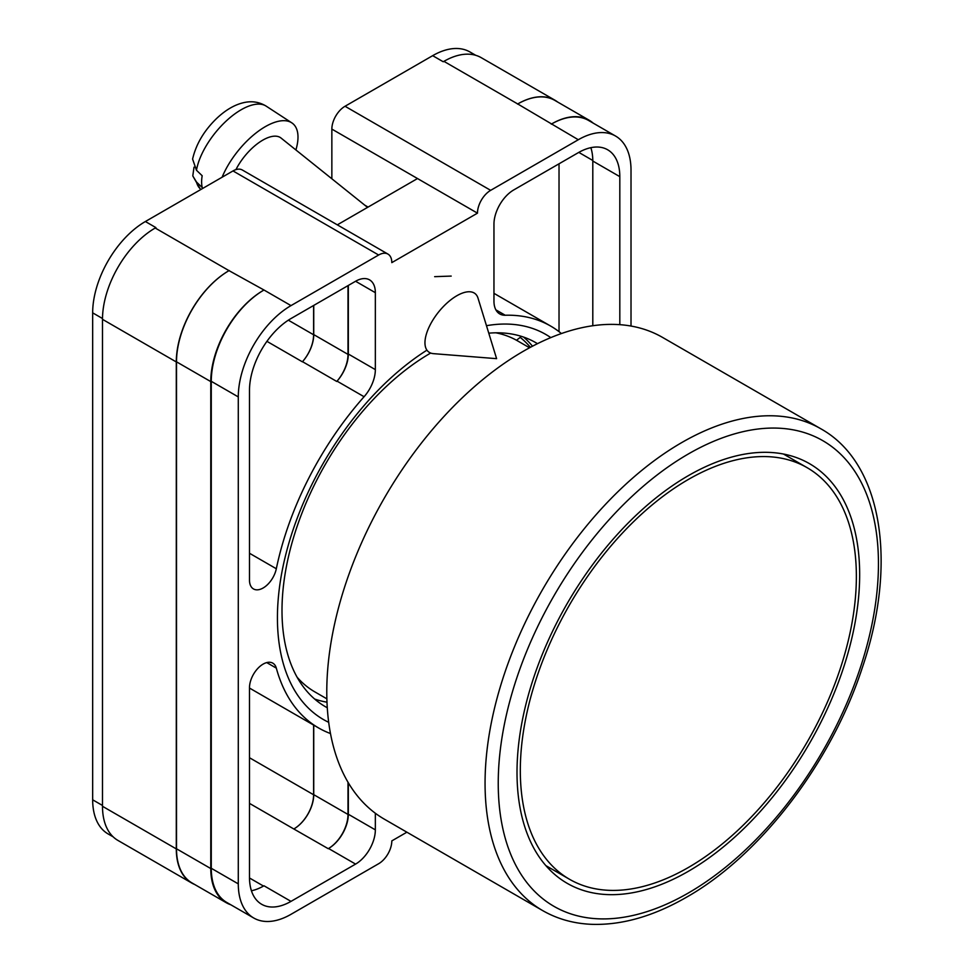 <?xml version="1.0" encoding="UTF-8"?>
<svg xmlns="http://www.w3.org/2000/svg" width="973" height="973" viewBox="0 0 973 973"><rect width="100%" height="100%" fill="white"/><g stroke="black" fill="none" stroke-linecap="round" stroke-linejoin="round"><path stroke-width="1.46" d="M328.692 722.319A222.343 128.375 -60 0 1 277.427 617.794A222.343 128.375 -60 0 1 426.648 350.341M486.476 325.7A222.343 128.375 -60 0 1 550.803 337.607M537.485 343.676A210.229 121.382 120 0 0 535.77 342.654A210.229 121.382 120 0 0 488.774 333.167M430.674 353.053A210.229 121.382 120 0 0 282 610.545A210.229 121.382 120 0 0 325.541 706.787A210.229 121.382 120 0 0 327.281 707.76M451.192 276.089L434.651 276.66M532.511 346.206A210.229 121.382 120 0 0 523.632 337.108M331.854 178.777L331.854 129.093A18.633 10.764 -60 0 1 345.038 106.264L490.66 190.343L578.303 139.735A74.556 43.043 120 0 1 615.568 136.05A74.556 43.043 120 0 1 631.015 170.178L631.015 326.052M475.724 55.303L469.947 51.97A74.556 43.043 -60 0 0 432.669 55.668L345.038 106.264M113.172 836.853L108.1 833.934A74.556 43.043 -60 0 1 92.666 799.806L102.493 805.474M331.854 129.093L477.475 213.16L391.815 262.625A18.633 10.764 120 0 0 387.959 254.087L242.338 170.007A18.633 10.764 -60 0 0 233.009 170.932L145.378 221.528A74.556 43.043 -60 0 0 92.666 312.844L92.666 799.806M417.514 178.546L337.315 224.848M406.884 832.195L391.815 840.891A18.633 10.764 120 0 1 378.643 863.72L291 914.316A74.556 43.043 120 0 1 253.722 918.001A74.556 43.043 120 0 1 238.288 883.873L238.288 396.911A74.556 43.043 120 0 1 291 305.607L378.643 255.011A18.633 10.764 120 0 1 387.959 254.087M348.334 285.442L348.334 354.026A27.962 16.14 120 0 1 337.059 381.136L364.084 396.729A27.962 16.14 120 0 0 375.347 369.618L375.347 292.678A27.962 16.14 120 0 0 369.558 279.871A27.962 16.14 120 0 0 355.583 281.258L375.347 292.678M364.084 396.729A232.036 133.97 120 0 0 276.32 568.755A19.314 11.153 120 0 1 253.491 588.945A19.314 11.153 120 0 1 249.489 580.103L249.489 390.441A58.708 33.897 120 0 1 291 318.548L355.583 281.258M561.409 333.544A232.036 133.97 120 0 0 550.669 326.077A232.036 133.97 120 0 0 505.218 315.24A27.962 16.14 120 0 1 499.745 313.938A27.962 16.14 120 0 1 493.956 301.144L493.956 224.191A27.962 16.14 120 0 1 513.72 189.954L578.303 152.676A58.708 33.897 120 0 1 607.651 149.769A58.708 33.897 120 0 1 619.813 176.648L619.813 324.678M266.724 662.589L276.32 668.123A19.314 11.153 120 0 0 272.793 663.148A19.314 11.153 120 0 0 257.918 668.317A19.314 11.153 120 0 0 249.489 687.753L249.489 877.415A58.708 33.897 120 0 0 261.652 904.282A58.708 33.897 120 0 0 291 901.375L355.583 864.097A27.962 16.14 120 0 0 375.347 829.86L375.347 813.258M276.32 668.123A232.036 133.97 120 0 0 318.633 727.974A232.036 133.97 120 0 0 330.479 733.545M490.66 190.343A18.633 10.764 120 0 0 477.475 213.16M194.636 884.469A74.556 43.043 -60 0 1 191.742 883.034L117.94 840.429A74.556 43.043 -60 0 1 102.493 806.301L176.295 848.906L176.295 361.944A74.556 43.043 -60 0 1 229.008 270.64L263.987 290.015A74.556 43.043 120 0 0 211.275 381.319L238.288 396.911M145.378 221.528L155.923 227.621L155.206 228.023A74.556 43.043 -60 0 0 102.493 319.339L102.493 806.301M443.919 61.348L517.721 103.953A74.556 43.043 -60 0 1 554.999 100.255L481.197 57.65A74.556 43.043 -60 0 0 443.919 61.348L443.214 61.749L432.669 55.668M559.025 331.659L559.025 163.805M251.435 890.782A58.708 33.897 120 0 0 263.987 885.783L291 901.375M592.8 325.736L592.8 161.044A58.708 33.897 120 0 0 590.854 147.677M211.275 381.319L211.275 868.281A74.556 43.043 120 0 0 226.709 902.409L253.722 918.001M517.721 103.953L578.303 139.735M615.568 136.05L588.556 120.445A74.556 43.043 120 0 0 551.277 124.143M348.334 782.791L348.334 814.255L375.347 829.86M348.006 782.231L348.006 814.45A27.962 16.14 -60 0 1 328.229 848.687L328.558 848.492A27.962 16.14 120 0 0 348.334 814.255M313.598 725.067L313.598 794.746A27.962 16.14 -60 0 1 293.834 828.984L328.229 848.687M337.059 381.136A232.036 133.97 120 0 0 336.767 381.465A27.962 16.14 -60 0 0 348.006 354.391L348.006 285.636M288.336 320.178L313.598 334.761A27.962 16.14 -60 0 1 302.384 361.822A232.036 133.97 -60 0 1 302.506 361.676L336.767 381.465M314.656 699.04A210.229 121.382 120 0 0 326.989 702.19M230.759 904.744A74.556 43.043 -60 0 1 226.21 902.689L191.949 882.912A74.556 43.043 -60 0 1 176.502 848.784L176.502 361.822L210.776 381.598A74.556 43.043 -60 0 1 263.488 290.295M210.776 381.598L210.776 868.561A74.556 43.043 -60 0 0 226.21 902.689M551.776 123.851A74.556 43.043 -60 0 1 589.054 120.166A74.556 43.043 -60 0 1 593.104 123.072M299.83 681.769L300.73 681.064M530.419 347.325A207.808 119.983 -60 0 0 520.202 337.376L516.505 340.258M176.502 361.822A74.556 43.043 -60 0 1 229.227 270.518M313.744 725.153L313.744 794.661A27.962 16.14 -60 0 1 293.968 828.899M313.744 305.413L313.744 334.603A27.962 16.14 -60 0 1 302.506 361.676M517.514 104.075A74.556 43.043 -60 0 1 554.792 100.377L589.054 120.166M191.742 883.034A74.556 43.043 -60 0 1 176.295 848.906M313.598 334.761L313.598 305.498M554.999 100.255A74.556 43.043 -60 0 1 557.687 102.056M477.998 298.103A37.278 17.015 128.7 0 0 475.116 293.639A37.278 17.015 128.7 0 0 456.824 295.756A37.278 17.015 128.7 0 0 424.958 342.812A37.278 17.015 128.7 0 0 428.473 351.8A37.278 17.015 128.7 0 0 433.459 353.649L496.607 358.66L477.998 298.103M222.099 177.232A55.911 25.529 -51.3 0 1 256.142 132.887A55.911 25.529 -51.3 0 1 291.791 122.841A55.911 25.529 -51.3 0 1 297.993 137.011A55.911 25.529 -51.3 0 1 295.901 149.951M196.461 170.251L192.593 159.073C196.035 144.235 204.002 130.747 216.505 118.584C225.979 109.596 235.515 104.184 245.135 102.347C252.737 100.924 259.767 102.201 266.201 106.154A52.919 24.167 128.7 0 0 226.612 120.64A52.919 24.167 128.7 0 0 196.461 170.251L202.177 175.736A53.71 24.52 128.7 0 0 201.618 182.073A53.71 24.52 128.7 0 0 202.226 187.521L196.497 182.036A52.919 24.167 128.7 0 0 200.061 188.64L200.912 189.467M194.016 167.186L192.788 175.918L196.497 182.036M235.928 169.63A37.278 17.015 -51.3 0 1 281.063 138.057L367.551 207.395M688.337 871.322A242.289 139.881 120 0 0 846.619 657.809A242.289 139.881 120 0 0 809.487 463.659A242.289 139.881 120 0 0 688.337 475.663A242.289 139.881 120 0 0 530.054 689.176A242.289 139.881 120 0 0 567.198 883.326A242.289 139.881 120 0 0 688.337 871.322M523.474 351.18A278.169 160.606 120 0 0 341.754 596.303A278.169 160.606 120 0 0 384.396 819.205L542.666 910.594A278.169 160.606 -60 0 1 500.037 687.692A278.169 160.606 -60 0 1 681.757 442.569A278.169 160.606 -60 0 1 820.835 428.789L662.552 337.412A278.169 160.606 120 0 0 523.474 351.18M297.069 677.159A202.688 117.015 120 0 0 314.863 691.9L326.879 698.845M529.555 347.787L517.539 340.842A202.688 117.015 120 0 0 495.877 332.815M688.337 867.515A237.631 137.193 -60 0 1 569.533 879.288A237.631 137.193 -60 0 1 533.107 688.872A237.631 137.193 -60 0 1 688.337 479.47A237.631 137.193 -60 0 1 807.152 467.697A237.631 137.193 -60 0 1 843.579 658.113A237.631 137.193 -60 0 1 688.337 867.515M211.275 868.281L238.288 883.873M263.987 290.015L291 305.607M233.009 170.932L378.643 255.011M155.206 228.023L229.008 270.64M328.558 848.492L355.583 864.097M249.489 803.382L293.834 828.984M249.489 877.987L263.488 886.062M495.877 309.852L505.218 315.24M592.8 161.044L619.813 176.648M348.334 354.026L375.347 369.618M266.918 341.341L302.384 361.822M249.489 553.26L276.32 568.755M176.502 848.784L210.776 868.561M313.744 794.661L348.006 814.45M578.801 152.384L592.788 160.472M313.744 334.603L348.006 354.391M102.493 319.339L176.295 361.944M249.489 757.736L313.598 794.746M92.666 312.844L102.506 318.524M368.098 207.079L364.705 205.121M688.337 453.977A268.852 155.218 120 0 0 498.237 783.253A268.852 155.218 120 0 0 688.337 893.007A268.852 155.218 120 0 0 878.449 563.732A268.852 155.218 120 0 0 688.337 453.977M249.489 688.057L318.633 727.974M493.956 293.335L550.669 326.077M192.788 175.918L200.061 188.64M266.201 106.154L291.791 122.841M542.666 910.594C557.505 919.096 574.021 923.681 592.216 924.35C622.209 925.189 653.601 916.165 686.415 897.276C760.521 855.352 831.453 762.491 862.309 667.685C897.872 563.501 882.462 463.112 820.835 428.789M569.533 879.288L545.889 865.642M807.152 467.697L783.508 454.05"/></g></svg>

